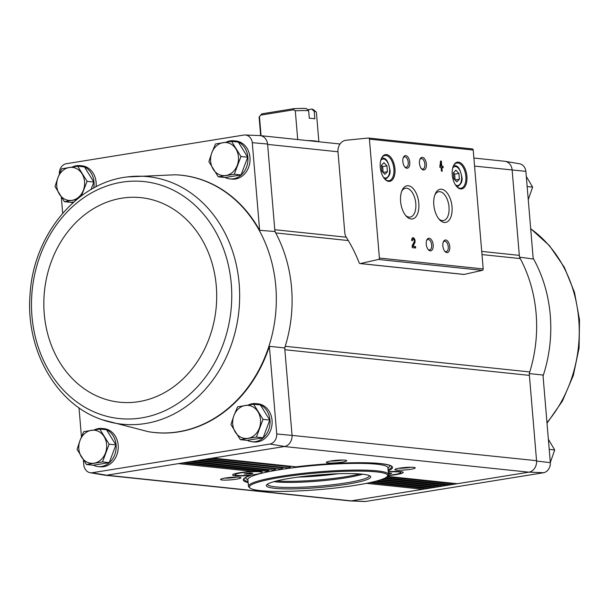 <?xml version="1.0" encoding="UTF-8"?>
<svg xmlns="http://www.w3.org/2000/svg" width="610" height="610" viewBox="0 0 610 610"><rect width="100%" height="100%" fill="white"/><g stroke="black" fill="none" stroke-linecap="round" stroke-linejoin="round"><path stroke-width="0.91" d="M474.557 166.103L525.873 171.357A9.287 7.793 -84 0 0 519.514 163.77L505.126 161.322A10.225 8.578 -84 0 0 504.371 161.231M525.873 171.357L533.231 259.014L519.461 257.145M348.302 240.554L275.712 232.936A130.304 109.281 -84 0 0 274.927 231.495L274.774 229.711A7.663 6.428 -84 0 0 275.712 232.936A130.304 109.281 -84 0 1 285.228 346.289A7.663 6.428 -84 0 0 284.855 349.728L284.702 347.944A130.304 109.281 -84 0 0 285.228 346.289L529.762 371.94A7.663 6.428 -84 0 0 529.396 375.379L536.587 461.046L550.334 462.677L542.969 375.02L529.244 373.594M473.878 158.036L504.668 161.261A10.217 8.57 -84 0 1 512.148 170.045L519.316 255.361A7.663 6.428 -84 0 0 520.246 258.587A130.304 109.281 -84 0 1 529.762 371.94M94.474 429.829A19.162 16.073 96 0 1 102.068 428.456L104.142 428.678A19.162 16.073 96 0 1 118.126 449.41A19.162 16.073 96 0 1 100.147 466.787L98.073 466.574A19.162 16.073 96 0 1 93.368 465.194M248.354 404.994A19.162 16.073 96 0 1 255.941 403.622L258.015 403.835A19.162 16.073 96 0 1 271.999 424.568A19.162 16.073 96 0 1 254.019 441.953L251.945 441.732A19.162 16.073 96 0 1 247.241 440.351M148.558 431.72A129.366 108.496 -84 0 0 148.771 431.758A129.366 108.496 -84 0 0 269.376 346.327L276.734 433.977A9.287 7.793 -84 0 1 269.994 444.034L92.041 472.758A9.287 7.793 -84 0 1 90.173 472.712L104.569 475.159A10.225 8.578 96 0 0 106.643 475.213L351.177 500.863A10.225 8.578 96 0 1 350.018 500.909A10.225 8.578 96 0 1 349.263 500.841M79.01 407.8L81.45 436.836M83.395 460.016L83.822 465.117A9.287 7.793 -84 0 0 90.173 472.712M274.927 231.495L259.631 230.321L252.273 142.664A9.287 7.793 -84 0 0 245.083 134.985A9.287 7.793 -84 0 0 244.046 135.024L66.094 163.747A9.287 7.793 -84 0 0 59.361 173.804L59.376 173.995M61.32 197.175L62.678 213.279M252.273 142.664L267.584 144.044L274.774 229.711L346.236 237.206M284.702 347.944L269.376 346.327M106.941 475.167L284.618 446.482A10.225 8.578 -84 0 0 292.053 435.395L276.734 433.977M292.053 435.395L536.556 460.687A10.217 8.57 -84 0 1 528.855 472.178L529.152 472.132A10.225 8.578 -84 0 0 536.587 461.046M529.396 375.379L284.855 349.728L292.022 435.044M91.027 189.535L93.833 182.062L84.432 166.926L77.676 166.217L87.078 181.353L81.412 195.871M76.616 199.623L64.393 201.666L71.149 202.367L73.917 201.925M86.468 464.507L93.223 465.216L109.259 462.624L115.9 444.904L106.506 429.768L99.75 429.059L109.144 444.194L102.51 461.915L86.468 464.507L77.066 449.372L80.017 440.473L83.707 431.651L99.75 429.059M218.266 176.824L225.021 177.533L241.064 174.94L247.706 157.22L238.304 142.092L231.548 141.383L240.95 156.511L234.309 174.239L218.266 176.824L208.872 161.688L211.815 152.79L215.513 143.968L231.548 141.383M240.34 439.665L247.096 440.374L263.131 437.789L269.772 420.069L260.378 404.933L253.623 404.224L263.024 419.36L256.383 437.08L240.34 439.665L230.938 424.537L233.889 415.639L237.58 406.817L253.623 404.224M529.152 472.132L543.594 472.735A9.287 7.793 -84 0 0 550.334 462.677M543.594 472.735L365.642 501.458L351.177 500.863M350.018 500.909L364.605 501.496A9.287 7.793 -84 0 0 365.642 501.458M105.324 475.251L349.56 500.871A10.217 8.57 -84 0 0 351.474 500.81L528.855 472.178L284.321 446.528M512.118 169.694A10.225 8.578 -84 0 0 505.126 161.322M337.986 151.776L344.764 232.501A10.217 8.57 -84 0 0 346.388 237.458A145.63 122.137 -84 0 1 359.191 262.857A1.281 1.075 -84 0 0 360.327 263.543L378.49 259.463A1.281 1.075 -84 0 0 379.397 258.038L369.416 139.133A1.281 1.075 -84 0 0 368.295 138.035L346.137 140.231A10.217 8.57 -84 0 0 337.986 151.776L267.615 144.395M342.073 462.121A10.217 1.235 175.2 0 0 346.632 460.542A10.217 1.235 175.2 0 0 336.438 460.314A10.217 1.235 175.2 0 0 326.419 462.243A10.217 1.235 175.2 0 0 331.184 463.036A10.217 1.235 175.2 0 0 342.073 462.121M410.576 469.311A10.217 1.235 175.2 0 0 415.136 467.725A10.217 1.235 175.2 0 0 404.933 467.496A10.217 1.235 175.2 0 0 394.922 469.425A10.217 1.235 175.2 0 0 399.68 470.226A10.217 1.235 175.2 0 0 410.576 469.311M387.983 475.617A15.967 1.929 175.2 0 0 395.936 474.649A15.967 1.929 175.2 0 0 403.065 472.178A15.967 1.929 175.2 0 0 388.242 471.736M236.291 479.201A10.217 1.235 175.2 0 0 240.851 477.622A10.217 1.235 175.2 0 0 230.656 477.386A10.217 1.235 175.2 0 0 220.637 479.315A10.217 1.235 175.2 0 0 225.403 480.116A10.217 1.235 175.2 0 0 236.291 479.201M182.375 462.99L255.293 470.638L252.57 471.4A15.967 1.929 175.2 0 0 232.692 474.694A15.967 1.929 175.2 0 0 250.527 475.35A74.862 9.036 175.2 0 0 248.148 482.655M226.279 142.145A19.162 16.073 96 0 1 233.866 140.773L235.948 140.994A19.162 16.073 96 0 1 249.932 161.726A19.162 16.073 96 0 1 231.945 179.104L229.871 178.89A19.162 16.073 96 0 1 225.166 177.51M72.407 166.987A19.162 16.073 96 0 1 79.994 165.615L82.075 165.828A19.162 16.073 96 0 1 96.029 186.797M259.631 230.321A129.366 108.496 -84 0 0 175.718 174.811A129.366 108.496 -84 0 0 175.505 174.803M267.584 144.044A10.225 8.578 -84 0 0 259.669 135.572L245.083 134.985M106.643 475.213L92.041 472.758M269.994 444.034L284.618 446.482M250.512 472.956L252.914 473.207L250.901 473.856L244.099 473.993L250.512 472.956M255.819 474.366A13.504 1.632 175.2 0 0 261.964 472.475A13.504 1.632 175.2 0 0 248.369 471.98A13.504 1.632 175.2 0 0 235.048 474.733A13.504 1.632 175.2 0 0 242.139 475.571A13.504 1.632 175.2 0 0 255.819 474.366M388.364 473.185L391.696 473.352L388.44 474.107M388.234 475.297A13.504 1.632 175.2 0 0 394.601 474.511A13.504 1.632 175.2 0 0 400.747 472.613A13.504 1.632 175.2 0 0 388.265 472.033M189.428 461.846L269.101 470.203L269.277 469.67M196.473 460.71L275.75 469.021L275.941 468.488M203.526 459.574L282.91 467.9L283.131 467.367M210.58 458.43L290.612 466.825L290.84 466.292M248.056 481.618A74.092 8.937 175.2 0 1 244 479.117C243.619 478.446 245.876 477.172 250.779 475.297L250.527 475.35M456.791 483.661A1.533 1.289 -84 0 0 457.355 483.722L387.335 476.379M366.45 483.341L422.974 489.273A1.533 1.289 -84 0 0 424.026 488.336L424.224 487.794M184.609 462.624L267.744 471.111A74.862 9.036 175.2 0 0 266.959 471.263L266.349 470.745M428.578 488.213A1.533 1.289 -84 0 0 429.143 488.274L371.612 482.243M372.313 482.083L430.027 488.13A1.533 1.289 -84 0 0 431.079 487.199L431.278 486.658M269.101 470.203L267.744 471.111L185.493 462.487M191.662 461.488L273.394 470.089L191.517 461.511M435.632 487.077A1.533 1.289 -84 0 0 436.196 487.138L376.911 480.916M377.529 480.749L437.08 486.993A1.533 1.289 -84 0 0 438.125 486.056L438.331 485.522M275.75 469.021L274.317 469.921A74.862 9.036 175.2 0 0 273.463 470.066M273.394 470.089L192.547 461.343M198.715 460.352L280.409 468.945L198.57 460.375M442.685 485.941A1.533 1.289 -84 0 0 443.249 486.002L381.471 479.521M381.974 479.338L444.133 485.857A1.533 1.289 -84 0 0 445.178 484.92L445.384 484.386M282.91 467.9L281.401 468.785A74.862 9.036 175.2 0 0 280.486 468.93M280.409 468.945L199.6 460.207M205.768 459.208L287.943 467.855L205.623 459.231M449.738 484.797A1.533 1.289 -84 0 0 450.302 484.858L385.078 478.019M385.444 477.821L451.186 484.721A1.533 1.289 -84 0 0 452.231 483.783L452.437 483.242M290.612 466.825L289.003 467.71A74.862 9.036 175.2 0 0 288.019 467.839M287.943 467.855L206.653 459.071M212.821 458.072L296.018 466.825L212.677 458.095M463.539 274.37A1.281 1.075 -84 0 0 464.126 274.431L482.289 270.352A1.281 1.075 -84 0 0 483.196 268.926L473.207 150.022A1.281 1.075 -84 0 0 472.087 148.924M439.833 167.353L441.106 167.483L441.411 171.12L442.189 171.204L441.884 167.567L443.157 167.697L443.035 166.286L441.762 166.149L441.343 161.093L440.565 161.017L439.833 167.353M411.727 240.584L412.497 240.66A1.632 0.869 80.8 0 1 413.122 239.143A1.632 0.869 80.8 0 1 414.121 240.134A1.632 0.869 80.8 0 1 414.099 241.995L412.154 245.708L412.322 247.66L415.639 248.011L415.524 246.592L413.016 246.326L414.716 243.07A3.065 1.632 80.8 0 0 414.769 239.585A3.065 1.632 80.8 0 0 412.894 237.732A3.065 1.632 80.8 0 0 411.727 240.584M466.909 176.305A13.542 7.19 80.8 0 0 461.221 163.35A13.542 7.19 80.8 0 0 453.443 165.836A13.542 7.19 80.8 0 0 456.806 186.668A13.542 7.19 80.8 0 0 464.187 187.552A13.542 7.19 80.8 0 0 466.909 176.305M394.945 168.756A13.542 7.19 80.8 0 0 389.256 155.802A13.542 7.19 80.8 0 0 381.479 158.287A13.542 7.19 80.8 0 0 384.841 179.119A13.542 7.19 80.8 0 0 392.222 180.003A13.542 7.19 80.8 0 0 394.945 168.756M409.767 162.29A6.39 3.393 80.8 0 0 407.083 156.183A6.39 3.393 80.8 0 0 403.416 157.357A6.39 3.393 80.8 0 0 405.002 167.186A6.39 3.393 80.8 0 0 408.479 167.597A6.39 3.393 80.8 0 0 409.767 162.29M426.375 164.037A6.39 3.393 80.8 0 0 423.691 157.929A6.39 3.393 80.8 0 0 420.023 159.096A6.39 3.393 80.8 0 0 421.609 168.924A6.39 3.393 80.8 0 0 425.086 169.344A6.39 3.393 80.8 0 0 426.375 164.037M418.811 203.321A16.805 8.929 80.8 0 0 411.742 187.247A16.805 8.929 80.8 0 0 402.097 190.328A16.805 8.929 80.8 0 0 406.268 216.192A16.805 8.929 80.8 0 0 415.425 217.282A16.805 8.929 80.8 0 0 418.811 203.321M452.025 206.805A16.805 8.929 80.8 0 0 444.957 190.732A16.805 8.929 80.8 0 0 435.304 193.812A16.805 8.929 80.8 0 0 439.482 219.669A16.805 8.929 80.8 0 0 448.64 220.767A16.805 8.929 80.8 0 0 452.025 206.805M433.169 244.907A6.39 3.393 80.8 0 0 430.477 238.8A6.39 3.393 80.8 0 0 426.817 239.974A6.39 3.393 80.8 0 0 428.403 249.803A6.39 3.393 80.8 0 0 431.88 250.214A6.39 3.393 80.8 0 0 433.169 244.907M449.776 246.654A6.39 3.393 80.8 0 0 447.084 240.546A6.39 3.393 80.8 0 0 443.424 241.712A6.39 3.393 80.8 0 0 445.01 251.541A6.39 3.393 80.8 0 0 448.487 251.96A6.39 3.393 80.8 0 0 449.776 246.654M444.652 251.106A5.284 2.806 80.8 0 0 446.23 251.655A5.284 2.806 80.8 0 0 448.251 246.737A5.284 2.806 80.8 0 0 444.545 241.225A5.284 2.806 80.8 0 0 443.218 242.239M428.045 249.368A5.284 2.806 80.8 0 0 429.623 249.909A5.284 2.806 80.8 0 0 431.644 244.999A5.284 2.806 80.8 0 0 427.938 239.486A5.284 2.806 80.8 0 0 426.611 240.492M438.781 218.845A14.617 7.762 80.8 0 0 443.417 220.584A14.617 7.762 80.8 0 0 449.006 206.981A14.617 7.762 80.8 0 0 438.758 191.715A14.617 7.762 80.8 0 0 434.899 194.819M405.566 215.36A14.617 7.762 80.8 0 0 410.202 217.099A14.617 7.762 80.8 0 0 415.791 203.496A14.617 7.762 80.8 0 0 405.543 188.231A14.617 7.762 80.8 0 0 401.685 191.334M421.251 168.49A5.284 2.806 80.8 0 0 422.829 169.039A5.284 2.806 80.8 0 0 424.85 164.12A5.284 2.806 80.8 0 0 421.152 158.608A5.284 2.806 80.8 0 0 419.817 159.622M404.643 166.751A5.284 2.806 80.8 0 0 406.222 167.292A5.284 2.806 80.8 0 0 408.242 162.382A5.284 2.806 80.8 0 0 404.544 156.869A5.284 2.806 80.8 0 0 403.21 157.876M381.395 165.295L381.883 171.128L384.895 174.338L387.419 171.715L386.931 165.874L383.919 162.664L381.395 165.295M384.597 178.844A12.772 6.786 80.8 0 0 389.005 180.697A12.772 6.786 80.8 0 0 393.892 168.817A12.772 6.786 80.8 0 0 384.933 155.481A12.772 6.786 80.8 0 0 381.334 158.623M453.36 172.844L453.848 178.677L456.859 181.887L459.383 179.264L458.895 173.423L455.883 170.213L453.36 172.844M456.562 186.393A12.772 6.786 80.8 0 0 460.969 188.246A12.772 6.786 80.8 0 0 465.857 176.366A12.772 6.786 80.8 0 0 456.898 163.023A12.772 6.786 80.8 0 0 453.299 166.172M414.983 247.942L414.884 246.692L412.375 246.432L414.076 243.177A3.065 1.632 80.8 0 0 414.213 239.982A3.065 1.632 80.8 0 0 412.589 237.839M413.122 239.143L412.482 239.242A1.632 0.869 80.8 0 0 411.849 240.592M414.884 246.692L415.524 246.592M412.375 246.432L413.016 246.326M441.533 171.135L441.243 167.666L441.884 167.567M442.502 167.628L442.395 166.385L443.035 166.286M442.395 166.385L441.762 166.149M441.121 166.255L440.702 161.2L441.343 161.093M440.824 164.09L440.489 166.019L440.992 166.072L440.824 164.09L440.184 164.197L439.848 166.118L440.489 166.019M439.848 166.118L440.992 166.072M455.075 179.988L459.383 179.264M455.106 179.95L454.618 174.117L458.895 173.423M454.618 174.117L453.39 172.805M383.111 172.439L387.419 171.715M383.149 172.401L382.653 166.568L386.931 165.874M382.653 166.568L381.425 165.257M398.94 468.244A8.494 1.022 175.2 0 0 409.493 467.496A8.494 1.022 175.2 0 0 410.972 467.229M224.655 478.133A8.494 1.022 175.2 0 0 235.216 477.394A8.494 1.022 175.2 0 0 236.688 477.119M330.445 461.053A8.494 1.022 175.2 0 0 340.998 460.314A8.494 1.022 175.2 0 0 342.469 460.047M400.747 472.613L400.678 471.812A13.504 1.632 175.2 0 0 400.564 471.629A13.504 1.632 175.2 0 0 400.48 471.568M261.964 472.475L261.896 471.675A13.504 1.632 175.2 0 0 261.781 471.484A13.504 1.632 175.2 0 0 254.812 470.836M235.14 473.657A13.504 1.632 175.2 0 0 235.071 473.734A13.504 1.632 175.2 0 0 234.987 473.939L235.048 474.733M389.615 473.131L389.683 473.993M246.425 473.322L246.501 474.245M250.832 472.994L250.901 473.856M79.994 165.615A19.162 16.073 96 0 1 93.742 188.01M72.743 202.97A19.162 16.073 96 0 1 71.294 202.345M102.068 428.456A19.162 16.073 96 0 1 116.052 449.189A19.162 16.073 96 0 1 98.073 466.574M233.866 140.773A19.162 16.073 96 0 1 247.851 161.505A19.162 16.073 96 0 1 229.871 178.89M255.941 403.622A19.162 16.073 96 0 1 269.925 424.354A19.162 16.073 96 0 1 251.945 441.732M263.131 437.789L256.383 437.08M269.772 420.069L263.024 419.36M245.228 405.482A16.607 13.931 96 0 1 257.946 411.75A16.607 13.931 96 0 1 259.326 428.182A16.607 13.931 96 0 1 247.988 438.338A16.607 13.931 96 0 1 235.269 432.063A16.607 13.931 96 0 1 233.889 415.639A16.607 13.931 96 0 1 245.228 405.482M241.064 174.94L234.309 174.239M247.706 157.22L240.95 156.511M223.153 142.633A16.607 13.931 96 0 1 235.879 148.909A16.607 13.931 96 0 1 237.26 165.333A16.607 13.931 96 0 1 225.913 175.489A16.607 13.931 96 0 1 213.195 169.222A16.607 13.931 96 0 1 211.815 152.79A16.607 13.931 96 0 1 223.153 142.633M109.259 462.624L102.51 461.915M115.9 444.904L109.144 444.194M91.355 430.317A16.607 13.931 96 0 1 104.074 436.592A16.607 13.931 96 0 1 105.454 453.016A16.607 13.931 96 0 1 94.115 463.173A16.607 13.931 96 0 1 81.397 456.898A16.607 13.931 96 0 1 80.017 440.473A16.607 13.931 96 0 1 91.355 430.317M64.393 201.666L54.999 186.53L57.942 177.632L61.633 168.81L77.676 166.217M93.833 182.062L87.078 181.353M69.281 167.475A16.607 13.931 96 0 1 82.007 173.743A16.607 13.931 96 0 1 83.379 190.175A16.607 13.931 96 0 1 72.041 200.332A16.607 13.931 96 0 1 59.322 194.056A16.607 13.931 96 0 1 57.942 177.632A16.607 13.931 96 0 1 69.281 167.475M527.147 186.53L532.621 187.11L528.245 199.638M526.3 176.465L532.621 187.11M549.213 449.379L554.696 449.951L550.319 462.487M548.367 439.307L554.696 449.951M308.652 110.677A28.746 3.469 175.2 0 0 295.301 110.806L293.738 109.777L293.86 108.664A26.184 3.157 175.2 0 1 306.266 108.504L308.652 110.677L309.293 118.264A28.746 3.469 -4.8 0 1 314.829 118.843L314.188 111.256L311.801 109.083L307.638 109.754M293.86 108.664L261.858 113.826L259.463 116.594L261.065 135.71M259.463 116.594A28.746 3.469 175.2 0 0 259.296 116.754A28.746 3.469 175.2 0 0 259.12 117.196L260.668 135.672M295.301 110.806L297.718 139.553M318.87 141.772L316.407 112.385A28.746 3.469 175.2 0 0 316.155 111.981A28.746 3.469 175.2 0 0 314.188 111.256M261.858 113.826A26.184 3.157 175.2 0 0 261.614 114.055L259.296 116.754M316.155 111.981L313.418 109.701A26.184 3.157 175.2 0 0 311.801 109.083M293.738 109.777L260.821 115.092M280.966 477.31A69.357 8.372 -4.8 0 1 354.89 471.103A69.357 8.372 -4.8 0 1 387.22 476.509A69.357 8.372 -4.8 0 1 319.236 489.594A69.357 8.372 -4.8 0 1 250.016 488.03A69.357 8.372 -4.8 0 1 280.966 477.31M290.162 478.278A52.376 6.321 -4.8 0 1 370.278 476.136A52.376 6.321 -4.8 0 1 319.06 487.55A52.376 6.321 -4.8 0 1 266.661 484.836A52.376 6.321 -4.8 0 1 290.162 478.278M250.016 488.03L249.048 487.222A70.257 8.479 -4.8 0 1 248.445 486.239A70.257 8.479 -4.8 0 1 280.402 476.372A70.257 8.479 -4.8 0 1 351.596 470.127A70.257 8.479 -4.8 0 1 388.471 474.481A70.257 8.479 -4.8 0 1 388.044 475.548L387.22 476.509M248.445 486.239L247.881 479.551A70.257 8.479 -4.8 0 1 279.837 469.677A70.257 8.479 -4.8 0 1 351.032 463.44A70.257 8.479 -4.8 0 1 387.914 467.794L388.471 474.481M369.325 475.594A51.095 6.169 -4.8 0 1 369.347 475.716A51.095 6.169 -4.8 0 1 318.946 486.132A51.095 6.169 -4.8 0 1 267.508 484.264A51.095 6.169 -4.8 0 1 267.508 484.142M362.653 474.214A51.095 6.169 -4.8 0 1 318.519 481.076A51.095 6.169 -4.8 0 1 273.86 481.671M359.892 473.962A52.376 6.321 -4.8 0 1 276.543 480.962M481.725 251.419L519.316 255.361M388.173 470.897A74.862 9.036 175.2 0 0 371.841 462.944A74.862 9.036 175.2 0 0 296.094 466.81M178.44 463.623L252.57 471.4M388.082 469.86A74.092 8.937 175.2 0 0 391.666 466.711C392.283 467.641 393.686 464.263 373.434 463.036C351.848 462.121 326.037 463.387 296.018 466.825M369.797 482.647L424.026 488.336M375.31 481.343L431.079 487.199M380.114 479.971L438.125 486.056M384.056 478.507L445.178 484.92M386.801 476.921L452.231 483.783M378.49 259.463L482.289 270.352M360.327 263.543L464.126 274.431M369.416 139.133L473.207 150.022M379.397 258.038L483.196 268.926M383.438 177.266A9.585 5.086 80.8 0 0 389.599 169.046A9.585 5.086 80.8 0 0 386.069 160.316A9.585 5.086 80.8 0 0 380.731 160.491M455.403 184.815A9.585 5.086 80.8 0 0 461.557 176.595A9.585 5.086 80.8 0 0 458.026 167.864A9.585 5.086 80.8 0 0 452.696 168.04M414.076 243.177L414.716 243.07M481.991 254.576L520.246 258.587M102.03 419.68L148.154 431.651A129.335 108.473 -84 0 0 148.344 431.682A129.335 108.473 -84 0 0 275.804 286.38A129.335 108.473 -84 0 0 175.291 174.796A129.335 108.473 -84 0 0 175.093 174.788L127.498 176.923C76.799 182.428 33.565 235.041 30.111 293.761C25.117 349.339 56.112 404.483 102.03 419.68L102.03 419.68A124.448 104.371 -84 0 0 239.15 283.627A124.448 104.371 -84 0 0 127.498 176.923M231.274 283.986A119.141 99.918 -84 0 0 73.223 206.05A119.141 99.918 -84 0 0 90.364 410.179A119.141 99.918 -84 0 0 231.274 283.986M216.283 286.044A102.838 86.246 -84 0 0 79.857 218.776A102.838 86.246 -84 0 0 94.657 394.967A102.838 86.246 -84 0 0 216.283 286.044M533.163 258.228A129.335 108.473 96 0 1 534.512 260.691A129.335 108.473 96 0 1 543.06 376.034M530.692 228.78A124.448 104.371 96 0 1 546.964 422.593M318.237 141.711A28.746 3.469 175.2 0 0 307.409 140.575M297.947 477.127A50.462 6.092 175.2 0 0 338.146 473.757M387.304 476.41L457.065 483.73M184.464 462.647L266.837 471.286M371.498 482.266L428.861 488.282M376.812 480.947L435.914 487.146M381.387 479.551L442.967 486.01M385.017 478.049L450.02 484.866M360.037 263.558L463.829 274.447M368.478 138.035L472.27 148.924M381.608 157.959C384.483 158.264 387.396 157.708 389.798 169.115C390.858 173.423 389.279 176.854 385.07 179.393M453.573 165.508C456.448 165.813 459.361 165.257 461.762 176.664C462.822 180.972 461.244 184.403 457.035 186.942M260.432 135.641L340.044 143.998M260.775 470.653L261.781 471.484M148.344 431.682L148.771 431.758M175.291 174.796L175.718 174.811M530.685 228.681L549.496 245.677L564.341 267.31L574.506 292.426L579.5 319.762L579.096 347.913L573.316 375.455L562.443 400.983L547.017 423.203M297.84 477.142L338.26 473.749M387.952 468.305L390.286 465.59M247.927 480.07L245.182 477.775"/></g></svg>
